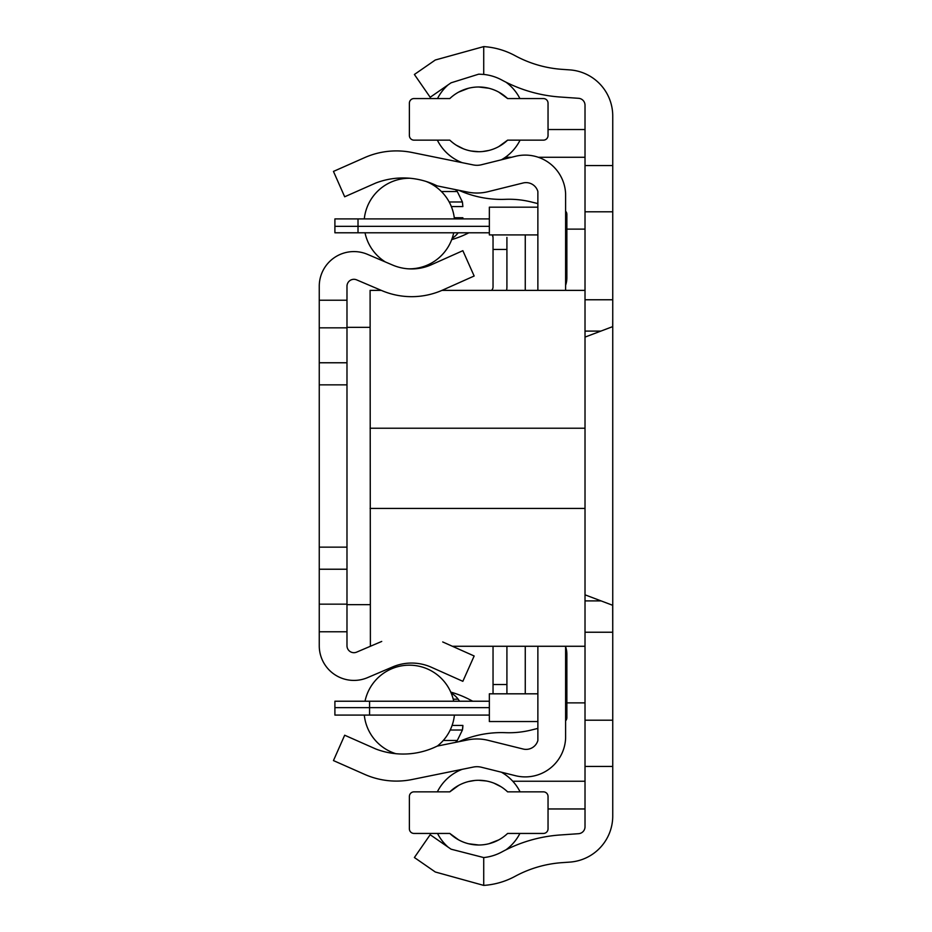 <?xml version="1.0" encoding="UTF-8"?>
<svg xmlns="http://www.w3.org/2000/svg" width="932" height="932" viewBox="0 0 932 932"><rect width="100%" height="100%" fill="white"/><g stroke="black" fill="none" stroke-linecap="round" stroke-linejoin="round"><path stroke-width="1.4" d="M483.72 857.568L451.076 849.192L430.176 834.723L414.39 857.522L435.291 871.991L483.72 885.4A76.261 76.261 0 0 0 515.07 876.336A115.545 115.545 0 0 1 562.089 862.648L569.755 862.112A46.216 46.216 0 0 0 612.743 816.001L612.743 766.43L585.016 766.43L585.016 826.777A6.932 6.932 0 0 1 578.562 833.697L560.155 834.979A143.283 143.283 0 0 0 501.847 851.964A48.534 48.534 0 0 1 483.72 857.568L483.72 885.4M515.07 55.664A76.261 76.261 0 0 0 483.72 46.6L483.72 74.432A48.534 48.534 0 0 1 501.847 80.035A143.283 143.283 0 0 0 560.155 97.021L578.562 98.303A6.932 6.932 0 0 1 585.016 105.223L585.016 165.57L612.743 165.57L612.743 115.999A46.216 46.216 0 0 0 569.755 69.888L562.089 69.352A115.545 115.545 0 0 1 515.07 55.664M483.72 74.432L478.71 74.164L451.076 82.808L430.176 97.278L414.39 74.478L435.291 60.009L483.72 46.6M612.743 165.57L612.743 766.43M585.016 632.234L612.743 632.234L612.673 605.287L585.016 594.826M585.016 337.104L612.673 326.631L612.743 318.651L612.743 299.766L585.016 299.766M612.743 304.228L612.743 331.967M612.743 600.033L612.743 627.772M585.016 165.57L585.016 766.43M585.016 211.797L612.743 211.797M612.743 720.203L585.016 720.203M585.016 157.275L538.288 157.275M511.563 157.275L505.365 157.275M585.016 129.536L548.039 129.536M585.016 781.237L512.763 781.237M585.016 808.964L548.039 808.964M381.305 290.376L370.097 290.376L370.388 646.272M370.097 508.418L585.016 508.418M370.097 428.231L585.016 428.231M565.608 290.376L565.608 193.763A40.414 40.414 0 0 0 515.955 156.18L481.425 164.754A18.489 18.489 0 0 1 473.293 164.929L412.084 152.487A78.568 78.568 0 0 0 364.645 157.625L333.458 171.418L344.677 196.78L375.864 182.987A76.727 76.727 0 0 1 437.166 185.887L467.759 192.109A46.216 46.216 0 0 0 488.112 191.666L523.469 182.893A12.291 12.291 0 0 1 537.869 191.468L537.869 290.376M537.869 234.911L489.347 234.911L489.347 207.172L537.869 207.172M537.869 646.272L537.869 740.532A12.291 12.291 0 0 1 523.469 749.107L488.112 740.334A46.216 46.216 0 0 0 467.759 739.892L437.166 746.113A76.727 76.727 0 0 1 375.864 749.013L344.677 735.22L333.458 760.582L364.645 774.376A78.568 78.568 0 0 0 412.084 779.513L473.293 767.071A18.489 18.489 0 0 1 481.425 767.246L515.955 775.82A40.414 40.414 0 0 0 565.608 738.237L565.608 646.272M537.869 693.816L489.347 693.816L489.347 721.543L537.869 721.543M450.762 692.103A99.374 99.374 0 0 1 470.136 699.862A87.655 87.655 0 0 0 472.804 701.225M458.8 190.279A104 104 0 0 0 505.435 199.32A92.443 92.443 0 0 1 530.692 201.825L537.869 203.595M565.608 285.285A23.114 23.114 0 0 0 566.866 277.759L566.866 214.372A4.625 4.625 0 0 0 565.608 211.203M565.608 720.797A4.625 4.625 0 0 0 566.866 717.628L566.866 654.241A23.114 23.114 0 0 0 565.608 646.715M458.8 741.721A104 104 0 0 1 505.435 732.68A92.443 92.443 0 0 0 530.692 730.175L537.869 728.405M443.283 740.474L457.297 740.474L462.412 730.024L462.878 725.422A23.114 23.114 0 0 1 462.412 730.024L450.214 730.024M525.264 693.816L525.264 646.272M525.252 290.376A4.625 4.625 0 0 0 525.264 290.062L525.264 235.831A13.864 13.864 0 0 0 525.24 234.911M468.878 232.79A99.374 99.374 0 0 1 451.694 239.629M462.878 218.915L462.878 217.75L454.28 217.75M453.232 699.198L458.171 699.198A23.114 23.114 0 0 0 451.181 693.07M458.171 699.198L459.558 701.225M455.445 742.396A23.114 23.114 0 0 0 457.297 740.474M441.395 191.526L457.297 191.526A23.114 23.114 0 0 0 455.445 189.604M453.698 232.802L458.183 232.79M452.171 238.336A23.114 23.114 0 0 0 458.171 232.802M462.878 725.422L452.113 725.422M566.866 229.121L585.016 229.121M585.016 702.879L566.866 702.879M457.297 191.526L462.412 201.976L462.878 206.578L451.356 206.578M462.412 201.976L449.189 201.976M346.984 327.342L370.097 327.342M381.724 641.437L356.641 652.132A6.932 6.932 0 0 1 346.984 645.76L346.984 286.24A6.932 6.932 0 0 1 356.641 279.868L381.724 290.563A76.261 76.261 0 0 0 442.712 290.05L474.155 276.012L462.855 250.685L431.411 264.723A48.534 48.534 0 0 1 392.593 265.049L367.511 254.354A34.67 34.67 0 0 0 319.257 286.24L319.257 645.76A34.67 34.67 0 0 0 367.511 677.646L392.593 666.951A48.534 48.534 0 0 1 431.411 667.277L462.855 681.315L474.155 655.988L442.712 641.95M370.097 604.658L346.984 604.658M506.915 693.816L506.915 647.076A18.489 18.489 0 0 0 506.892 646.272M488.426 701.225L334.903 701.225L334.903 707.656L334.903 701.225L358.016 701.225L334.903 701.225M437.329 746.078A45.295 45.295 0 0 0 454.408 715.089L488.426 715.089A18.489 18.489 0 0 0 489.347 715.065M493.04 647.076A4.625 4.625 0 0 0 492.97 646.272A4.625 4.625 0 0 1 493.04 647.076A4.625 4.625 0 0 0 492.97 646.272A4.625 4.625 0 0 1 493.04 647.076L493.04 684.542L506.915 684.542L506.915 647.076M493.04 286.928A4.625 4.625 0 0 1 491.502 290.376A4.625 4.625 0 0 0 493.04 286.928A4.625 4.625 0 0 1 491.502 290.376A4.625 4.625 0 0 0 493.04 286.928L493.04 249.461L506.915 249.461L506.915 237.392M493.04 249.461L493.04 237.404L492.306 234.911L492.981 236.646M489.347 232.884L488.426 232.79L489.347 232.884M488.426 232.79L334.903 232.79L334.903 218.915L488.426 218.915A18.489 18.489 0 0 1 489.347 218.938M506.589 290.376A18.489 18.489 0 0 0 506.915 286.928L506.915 237.404M334.903 232.79L334.903 226.348L334.903 232.79L334.903 226.348L358.016 226.348L358.016 218.915M493.04 693.816L493.04 684.542M488.426 715.089L334.903 715.089L334.903 707.656L369.573 707.656L369.573 701.225M492.853 236.087L493.04 237.404M365.018 701.225A45.295 45.295 0 0 1 453.698 701.225M364.296 715.089A45.295 45.295 0 0 0 395.844 753.697M364.296 218.915A45.295 45.295 0 0 1 409.964 178.257M426.052 181.437A45.295 45.295 0 0 1 454.408 218.915M453.698 232.79A45.295 45.295 0 0 1 408.379 268.824M365.018 232.79A45.295 45.295 0 0 0 385.382 261.974M543.414 98.559L507.602 98.559A41.882 41.882 0 0 0 449.818 98.559L414.006 98.559A4.625 4.625 0 0 0 409.381 103.172L409.381 135.524A4.625 4.625 0 0 0 414.006 140.149L449.818 140.149A41.882 41.882 0 0 0 507.602 140.149L543.414 140.149A4.625 4.625 0 0 0 548.039 135.524L548.039 103.172A4.625 4.625 0 0 0 543.414 98.559M468.47 88.272L458.637 92.117M507.602 98.559L498.771 92.117M488.881 88.249L478.71 87.002M456.319 145.217L463.472 148.84M471.068 151.007L478.71 151.706M482.694 151.52L488.904 150.448M498.783 146.58L507.602 140.149M414.006 833.441L449.818 833.441A41.882 41.882 0 0 0 507.602 833.441L543.414 833.441A4.625 4.625 0 0 0 548.039 828.828L548.039 796.476A4.625 4.625 0 0 0 543.414 791.851L507.602 791.851A41.882 41.882 0 0 0 449.818 791.851L414.006 791.851A4.625 4.625 0 0 0 409.381 796.476L409.381 828.828A4.625 4.625 0 0 0 414.006 833.441M488.962 843.728L498.783 839.883M449.818 833.441L458.649 839.883M468.54 843.751L478.71 844.998M501.101 786.783L493.948 783.16M486.353 780.993L478.71 780.294M474.726 780.48L468.516 781.552M458.637 785.42L449.818 791.851M601.105 600.907L585.016 600.907M600.895 331.093L585.016 331.093M319.257 300.232L346.984 300.232M319.257 631.768L346.984 631.768M346.984 327.843L319.257 327.843M346.984 362.769L319.257 362.769M346.984 384.846L319.257 384.846M346.984 547.154L319.257 547.154M346.984 569.231L319.257 569.231M346.984 604.157L319.257 604.157M489.347 707.656L369.573 707.656L369.573 715.089M358.016 232.79L358.016 226.348L489.347 226.348M441.954 290.376L585.016 290.376M452.381 646.272L585.016 646.272M448.199 84.789A46.216 46.216 0 0 0 437.516 98.559M437.353 140.149A46.216 46.216 0 0 0 462.144 162.657M501.346 159.815A46.216 46.216 0 0 0 520.068 140.149M519.905 98.559A46.216 46.216 0 0 0 505.96 82.179M505.96 849.821A46.216 46.216 0 0 0 519.905 833.441M520.068 791.851A46.216 46.216 0 0 0 501.346 772.185M462.144 769.343A46.216 46.216 0 0 0 437.353 791.851M437.516 833.441A46.216 46.216 0 0 0 448.199 847.211"/></g></svg>
